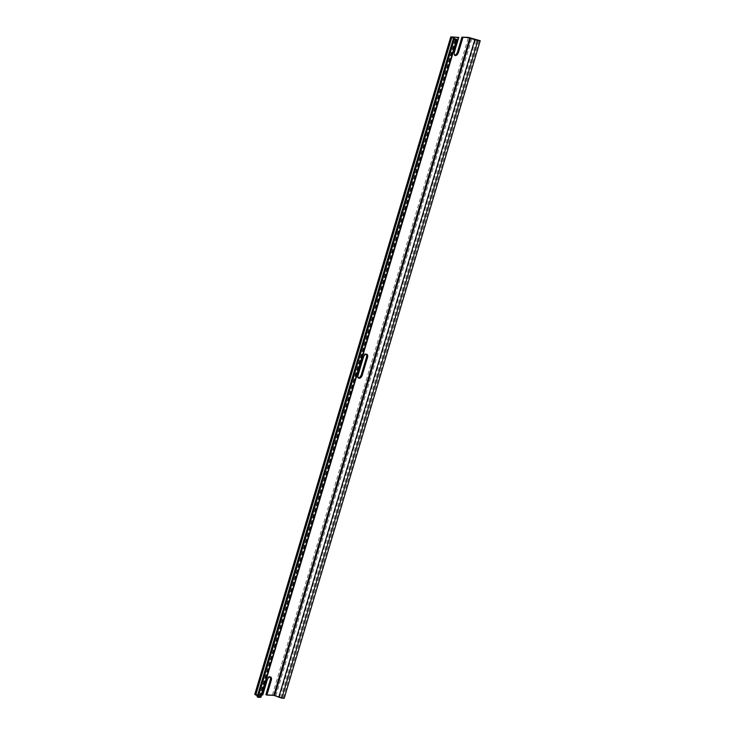 <?xml version="1.0" encoding="UTF-8"?>
<svg xmlns="http://www.w3.org/2000/svg" width="735" height="735" viewBox="0 0 735 735"><rect width="100%" height="100%" fill="white"/><g stroke="black" fill="none" stroke-linecap="round" stroke-linejoin="round"><path stroke-width="0.55" stroke-dasharray="3.67 2.76" d="M358.386 377.891A3.519 1.957 -66.5 0 1 357.844 377.799A3.519 1.957 -66.5 0 1 357.201 374.501L362.41 357.008L363.384 357.43M366.306 354.187A3.519 1.957 113.5 0 0 365.865 353.857A3.519 1.957 113.5 0 0 362.41 357.008M254.769 694.391L262.772 694.933M260.943 697.267L255.743 694.713L261.651 694.897M257.443 695.806L259.712 696.899L257.131 696.863M457.813 36.989L453.403 51.772A3.519 1.957 113.5 0 0 454.055 55.07A3.519 1.957 113.5 0 0 454.597 55.162M284.215 698.25L272.428 694.906L265.905 694.667M270.094 676.917A3.519 1.957 113.5 0 0 269.662 676.586A3.519 1.957 113.5 0 0 266.208 679.728L267.182 680.16M261.798 694.511L266.208 679.728M283.241 697.827L479.257 40.306M357.201 374.501L358.175 374.923M255.265 694.272L451.281 36.75M453.403 51.772L454.386 52.194M279.484 697.377L475.499 39.855M275.873 695.806L471.888 38.284M280.853 697.736L476.868 40.214M255.872 694.685L451.85 37.283M255.982 694.878L451.997 37.356M260.08 696.661L456.095 39.139M259.51 696.955L455.525 39.433M259.336 696.633L455.259 39.424M272.428 694.906L468.443 37.384M365.865 353.857L366.848 354.279M454.055 55.07L455.029 55.492M269.662 676.586L270.636 677.008M255.743 694.713L451.759 37.191M259.712 696.899L455.728 39.387M357.844 377.799L358.818 378.222"/><path stroke-width="1.1" d="M358.175 374.923L363.384 357.43A3.519 1.957 113.5 0 1 366.848 354.279A3.519 1.957 113.5 0 1 367.491 357.577L362.272 375.07A3.519 1.957 113.5 0 1 358.818 378.222A3.519 1.957 113.5 0 1 358.175 374.923M358.386 377.891A3.519 1.957 -66.5 0 0 361.298 374.648L366.517 357.155A3.519 1.957 113.5 0 0 366.306 354.187M261.651 694.897L262.772 694.933L267.182 680.16A3.519 1.957 113.5 0 1 270.636 677.008A3.519 1.957 113.5 0 1 271.279 680.307L266.879 695.089L273.778 695.338L469.794 37.825L474.746 39.828L480.231 40.728L284.215 698.25L281.827 698.158L477.842 40.645M453.146 39.341L257.131 696.863L258.104 697.285L260.943 697.267L456.959 39.745L451.759 37.191L458.787 37.411L450.785 36.869L455.728 39.387L453.146 39.341L456.959 39.745M450.785 36.869L254.769 694.391L257.443 695.806M454.597 55.162A3.519 1.957 113.5 0 0 457.51 51.919L458.484 52.341A3.519 1.957 113.5 0 1 455.029 55.492A3.519 1.957 113.5 0 1 454.386 52.194L458.787 37.411M457.51 51.919L461.92 37.145L469.794 37.825M458.484 52.341L462.894 37.568M270.094 676.917A3.519 1.957 113.5 0 1 270.305 679.884L265.905 694.667L266.879 695.089M273.778 695.338L281.827 698.158M461.92 37.145L468.443 37.384L480.231 40.728M258.104 697.285L454.12 39.764M366.517 357.155L367.491 357.577M361.298 374.648L362.272 375.07M255.725 695.062L451.74 37.54M270.305 679.884L271.279 680.307M278.73 697.35L474.746 39.828M274.642 695.567L470.657 38.045M260.493 697.377L456.508 39.855"/></g></svg>
